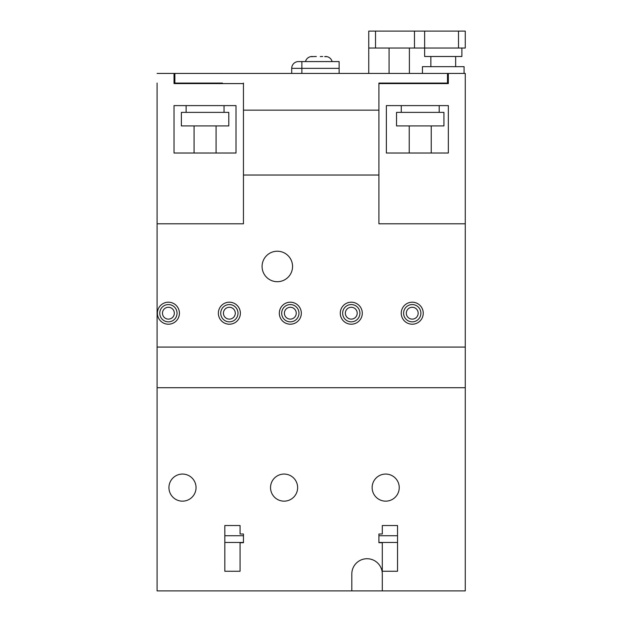 <?xml version="1.0" encoding="UTF-8"?>
<svg xmlns="http://www.w3.org/2000/svg" width="622" height="622" viewBox="0 0 622 622"><rect width="100%" height="100%" fill="white"/><g stroke="black" fill="none" stroke-linecap="round" stroke-linejoin="round"><path stroke-width="0.93" d="M168.406 319.125A5.925 5.925 0 0 0 174.331 313.2A5.925 5.925 0 0 0 168.406 307.276A5.925 5.925 0 0 0 162.482 313.2A5.925 5.925 0 0 0 168.406 319.125M229.362 319.125A5.925 5.925 0 0 0 235.295 313.2A5.925 5.925 0 0 0 229.362 307.276A5.925 5.925 0 0 0 223.438 313.2A5.925 5.925 0 0 0 229.362 319.125M290.326 319.125A5.925 5.925 0 0 0 296.251 313.2A5.925 5.925 0 0 0 290.326 307.276A5.925 5.925 0 0 0 284.394 313.2A5.925 5.925 0 0 0 290.326 319.125M351.282 319.125A5.925 5.925 0 0 0 357.207 313.2A5.925 5.925 0 0 0 351.282 307.276A5.925 5.925 0 0 0 345.358 313.2A5.925 5.925 0 0 0 351.282 319.125M412.238 319.125A5.925 5.925 0 0 0 418.171 313.2A5.925 5.925 0 0 0 412.238 307.276A5.925 5.925 0 0 0 406.314 313.2A5.925 5.925 0 0 0 412.238 319.125M326.13 56.711L324.668 56.571M332.132 61.578A6.772 6.772 0 0 0 325.578 56.501L325.158 56.501M326.13 56.571L325.438 56.501M320.268 56.571L322.709 56.501M311.249 56.664L316.357 56.501M312.446 56.501L312.026 56.501A6.772 6.772 0 0 0 305.472 61.578M314.887 56.501L314.32 56.501M182.013 83.06L182.013 83.589M409.393 48.034L409.393 73.435M409.393 83.06L409.393 83.589M368.753 48.034L465.272 48.034L465.272 31.1L368.753 31.1L368.753 73.435M389.069 48.034L389.069 73.435M389.069 83.06L389.069 83.589M424.632 31.1L424.632 56.501L461.882 56.501L461.882 48.034M414.47 31.1L414.47 48.034M430.859 56.501L430.859 66.663M455.654 56.501L455.654 66.663M422.431 73.435L422.431 66.663L464.082 66.663L464.082 73.435M157.094 83.06L157.094 223.796L243.451 223.796L243.451 83.589L174.028 83.589L174.028 73.435L465.272 73.435L465.272 347.068L157.094 347.068L157.094 590.9L382.297 590.9L382.297 573.966A15.239 15.239 0 0 0 367.058 558.727A15.239 15.239 0 0 0 351.819 573.966L351.819 590.9M427.174 83.06L427.174 83.589M401.268 105.608L401.268 112.38M439.202 105.608L439.202 112.38M409.229 125.924L409.229 153.02L386.363 153.02L448.338 153.02L448.338 105.608L386.363 105.608L386.363 153.02L386.363 105.608M431.24 125.924L431.24 153.02L448.338 153.02M396.525 112.38L443.937 112.38L443.937 125.924L396.525 125.924L396.525 112.38M186.118 105.608L186.118 112.38M224.044 105.608L224.044 112.38M194.072 125.924L194.072 153.02L174.028 153.02L174.028 105.608L236.002 105.608L236.002 153.02L174.028 153.02M216.083 125.924L216.083 153.02L236.002 153.02L236.002 105.608M181.375 112.38L228.787 112.38L228.787 125.924L181.375 125.924L181.375 112.38M174.875 83.589L174.875 83.06L222.451 83.06M174.875 73.435L174.875 83.06L174.028 83.06M243.451 83.06L243.451 110.148L378.915 110.148L378.915 83.06L447.49 83.06L447.49 73.435M174.875 83.457L182.013 83.457M409.393 83.457L427.174 83.457M339.122 68.35L291.71 68.35A6.772 6.772 0 0 1 298.482 61.578L339.122 61.578L339.122 73.435M291.71 68.35L291.71 73.435M277.319 281.704A15.239 15.239 0 0 1 262.08 266.465A15.239 15.239 0 0 1 277.319 251.226A15.239 15.239 0 0 1 292.558 266.465A15.239 15.239 0 0 1 277.319 281.704M412.238 304.562A8.638 8.638 0 0 0 403.6 313.2A8.638 8.638 0 0 0 412.238 321.846A8.638 8.638 0 0 0 420.884 313.2A8.638 8.638 0 0 0 412.238 304.562M412.238 302.199A11.009 11.009 0 0 0 401.237 313.2A11.009 11.009 0 0 0 412.238 324.21A11.009 11.009 0 0 0 423.248 313.2A11.009 11.009 0 0 0 412.238 302.199M351.282 304.562A8.638 8.638 0 0 0 342.644 313.2A8.638 8.638 0 0 0 351.282 321.846A8.638 8.638 0 0 0 359.92 313.2A8.638 8.638 0 0 0 351.282 304.562M351.282 302.199A11.009 11.009 0 0 0 340.273 313.2A11.009 11.009 0 0 0 351.282 324.21A11.009 11.009 0 0 0 362.292 313.2A11.009 11.009 0 0 0 351.282 302.199M290.326 304.562A8.638 8.638 0 0 0 281.68 313.2A8.638 8.638 0 0 0 290.326 321.846A8.638 8.638 0 0 0 298.964 313.2A8.638 8.638 0 0 0 290.326 304.562M290.326 302.199A11.009 11.009 0 0 0 279.317 313.2A11.009 11.009 0 0 0 290.326 324.21A11.009 11.009 0 0 0 301.328 313.2A11.009 11.009 0 0 0 290.326 302.199M229.362 304.562A8.638 8.638 0 0 0 220.724 313.2A8.638 8.638 0 0 0 229.362 321.846A8.638 8.638 0 0 0 238.008 313.2A8.638 8.638 0 0 0 229.362 304.562M229.362 302.199A11.009 11.009 0 0 0 218.361 313.2A11.009 11.009 0 0 0 229.362 324.21A11.009 11.009 0 0 0 240.372 313.2A11.009 11.009 0 0 0 229.362 302.199M168.406 304.562A8.638 8.638 0 0 0 159.768 313.2A8.638 8.638 0 0 0 168.406 321.846A8.638 8.638 0 0 0 177.045 313.2A8.638 8.638 0 0 0 168.406 304.562M168.406 302.199A11.009 11.009 0 0 0 157.397 313.2A11.009 11.009 0 0 0 168.406 324.21A11.009 11.009 0 0 0 179.416 313.2A11.009 11.009 0 0 0 168.406 302.199M182.495 474.065A13.544 13.544 0 0 0 168.943 487.609A13.544 13.544 0 0 0 182.495 501.153A13.544 13.544 0 0 0 196.039 487.609A13.544 13.544 0 0 0 182.495 474.065M284.091 474.065A13.544 13.544 0 0 0 270.539 487.609A13.544 13.544 0 0 0 284.091 501.153A13.544 13.544 0 0 0 297.635 487.609A13.544 13.544 0 0 0 284.091 474.065M385.687 474.065A13.544 13.544 0 0 0 372.143 487.609A13.544 13.544 0 0 0 385.687 501.153A13.544 13.544 0 0 0 399.231 487.609A13.544 13.544 0 0 0 385.687 474.065M174.028 73.435L157.094 73.435M243.451 175.031L378.915 175.031M157.094 223.796L157.094 347.068M382.297 525.536L397.536 525.536L397.536 571.26L382.297 571.26L382.297 542.711L378.915 542.711L378.915 534.003L382.297 534.003L382.297 525.536M240.061 525.536L224.822 525.536L224.822 571.26L240.061 571.26L240.061 542.711L243.451 542.711L243.451 534.003L240.061 534.003L240.061 525.536M465.272 347.068L465.272 590.9L382.297 590.9M465.272 387.708L157.094 387.708M174.028 83.589L236.002 83.589M465.272 223.796L378.915 223.796L378.915 83.589L448.338 83.589L386.363 83.589M448.338 83.589L448.338 73.435M458.5 31.1L458.5 48.034M375.525 31.1L375.525 48.034M301.872 61.578L301.872 73.435M243.451 535.736L224.822 535.736M243.451 542.47L224.822 542.47M378.915 542.47L397.536 542.47M378.915 535.736L397.536 535.736"/></g></svg>
